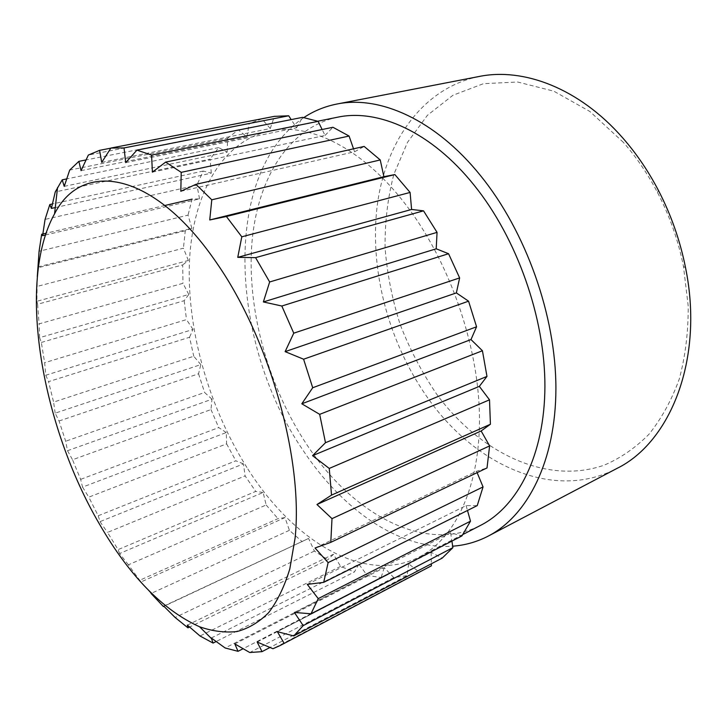 <?xml version="1.0" encoding="UTF-8"?>
<svg xmlns="http://www.w3.org/2000/svg" width="727" height="727" viewBox="0 0 727 727"><rect width="100%" height="100%" fill="white"/><g stroke="black" fill="none" stroke-linecap="round" stroke-linejoin="round"><path stroke-width="0.55" stroke-dasharray="3.63 2.73" d="M623.384 142.374L589.879 111.495L553.82 91.175L517.624 82.006L483.446 83.687L452.966 95.255L427.412 115.311L407.565 142.238L393.843 174.38C387.709 197.826 384.792 222.362 385.092 247.989C387.164 273.815 392.189 299.315 400.168 324.506C409.71 349.142 421.751 372.179 436.291 393.616C478.63 451.731 545.459 485.609 604.119 465.189C620.422 458.246 635.353 447.95 648.92 434.31C661.406 418.807 671.512 400.413 679.236 379.14C685.343 356.475 688.333 332.139 688.224 306.131L683.48 266.455C678.318 240.564 669.658 215.901 657.499 192.473C647.757 173.88 636.389 157.186 623.384 142.374M479.111 76.489C421.56 88.367 384.619 143.31 376.968 207.649C369.625 272.443 389.508 344.762 428.721 399.305C475.313 464.898 553.556 501.63 616.778 468.515M303.822 117.574C220.426 174.107 230.532 345.098 303.313 450.704C342.135 509.245 399.014 550.066 452.685 546.186M337.428 117.238C285.875 128.443 255.359 183.458 251.515 248.534C247.98 314.091 269.172 387.954 307.021 444.933C351.868 513.089 423.923 554.374 480.729 525.294M247.862 469.015C292.936 540.27 363.963 585.19 419.143 557.027C455.266 538.625 480.62 486.245 479.438 414.972C478.193 343.807 448.695 259.993 405.121 203.796C361.719 147.29 308.902 122.363 269.526 130.978C219.509 141.938 191.392 198.462 189.302 265.482C187.548 333.021 209.83 409.392 247.862 469.015M101.725 162.385L270.271 128.525L274.379 116.356M125.726 162.621L296.571 127.798L291.191 119.601M296.571 127.798L302.605 117.338M152.416 172.126L325.033 135.449L322.134 129.515M325.033 135.449L332.921 127.27M180.823 191.283L354.567 151.789L353.531 148.817M354.567 151.789L364.154 146.427M315.036 548.013L476.548 471.269L487.017 467.934M476.548 471.269L477.121 472.65M307.267 584.381L466.098 505.601L477.239 505.601M466.098 505.601L467.479 510.481M294.39 612.443L450.622 532.818L461.945 535.917M450.622 532.818L451.903 541.097M277.35 631.672L431.12 552.284L442.18 558.118M431.12 552.284L431.365 563.788M257.167 642.032L408.647 563.834L419.079 571.949L427.013 568.296M408.647 563.834L407.111 575.657L269.971 647.484M234.839 643.922L384.256 567.669L393.77 577.583L407.111 575.657M384.256 567.669L381.121 577.511L243.1 648.711M211.303 637.997L358.893 564.261L367.299 575.511L381.121 577.511M358.893 564.261L354.412 571.958L216.155 641.532M187.366 625.102L333.429 554.274L340.581 566.406L354.412 571.958M333.429 554.274L327.868 559.745L189.593 627.037M163.729 606.118L308.584 538.453L314.4 551.066L327.868 559.745M308.584 538.453L163.911 606.309M128.388 564.797L119.601 553.529L263.119 492.461L266.164 504.992L128.388 564.797L140.974 581.963L284.975 517.588L289.41 530.31L302.187 541.697M284.975 517.588L277.968 518.642L139.947 580.173M266.164 504.992L277.968 518.642M263.119 492.461L255.731 491.416L118.092 549.621L107.505 532.418L245.108 475.921L255.731 491.416M59.041 421.006L198.553 373.796L200.825 364.6L55.161 413.163L59.041 421.006L65.684 441.225L67.502 450.704L211.993 399.205L210.994 409.574L72.536 459.755L80.642 479.366L82.542 487.117L226.288 432.529L226.606 443.861L88.785 497.15L98.209 515.752L100.008 521.641L243.436 463.862L245.108 475.921M243.436 463.862L235.857 460.809L98.209 515.752M226.606 443.861L235.857 460.809M226.288 432.529L218.718 427.585L80.642 479.366M210.994 409.574L218.718 427.585M211.993 399.205L204.596 392.489L65.684 441.225M198.553 373.796L204.596 392.489M200.825 364.6L193.773 356.248L53.598 402.095L48.555 381.648L189.538 337.246L193.773 356.248M41.33 342.453L184.176 300.687L188.793 294.462L39.621 337.655L41.33 342.453L44.647 362.709L45.792 375.223L193.009 329.431L189.538 337.246M193.009 329.431L186.485 319.598L44.647 362.709M184.176 300.687L186.485 319.598M188.793 294.462L182.968 283.312L39.094 323.878L37.622 304.222L182.695 264.901L182.968 283.312M37.286 276.705L36.886 301.269L188.375 260.475L182.695 264.901M188.375 260.475L183.422 248.207L37.159 286.42M37.822 266.954L191.91 228.314L185.285 230.75L183.422 248.207M191.91 228.314L188.029 215.147L39.085 251.251M45.401 235.003L199.543 198.88L192.092 199.125L188.029 215.147M199.543 198.88L196.908 185.103L45.065 219.4M55.27 207.568L211.303 173.144L203.224 171.054L196.908 185.103M211.303 173.144L210.121 159.113L55.252 191.946M64.23 186.366L227.169 152.152L218.663 147.581L210.121 159.113M227.169 152.152L227.606 138.248L69.701 170.082M81.079 170.645L246.944 136.94L238.302 129.824L227.606 138.248M246.944 136.94L249.161 123.635L88.349 155.051M270.271 128.525L261.82 118.883L249.161 123.635M218.663 147.581L66.711 178.906M203.224 171.054L52.408 203.969M164.92 205.477L45.992 233.24M185.285 230.75L37.659 267.836M36.886 301.269L37.622 304.222M39.621 337.655L39.094 323.878M45.792 375.223L48.555 381.648M55.161 413.163L53.598 402.095M67.502 450.704L72.536 459.755M82.542 487.117L88.785 497.15M100.008 521.641L107.505 532.418M261.82 118.883L110.849 148.154M238.302 129.824L86.04 159.94M289.41 530.31L151.062 593.45L140.974 581.963M314.4 551.066L175.116 617.487M340.581 566.406L200.016 635.989M367.299 575.511L225.152 647.984M393.77 577.583L249.761 652.519M419.079 571.949L272.952 648.729M119.601 553.529L118.092 549.621M657.499 192.473L658.317 190.192M683.48 266.455L685.543 267.727M462.89 534.49L419.143 557.027M317.754 121.218L269.526 130.978"/><path stroke-width="1.09" d="M452.685 546.186C465.189 545.268 477.121 541.869 488.499 535.963L616.778 468.515C670.385 442.37 704.272 359.129 685.543 267.727C680.136 240.592 671.066 214.747 658.317 190.192C648.102 170.709 636.189 153.233 622.576 137.748C579.274 88.276 523.504 67.357 479.111 76.489L336.828 104.052C324.796 106.442 313.8 110.949 303.822 117.574M488.499 535.963C527.611 515.597 555.792 461.154 555.91 388.482C555.946 315.909 525.994 231.468 480.347 175.398C435.228 119.455 379.439 95.182 336.828 104.052M462.89 534.49L480.729 525.294C517.933 506.301 544.659 454.948 544.914 386.428C545.096 318.008 517.051 238.32 474.077 185.149C431.275 131.687 378.031 108.423 337.428 117.238L317.754 121.218M291.191 119.601L288.692 115.784L274.379 116.356L110.931 148.044L124.035 147.926L125.726 162.621L136.949 150.125L151.552 155.069L152.416 172.126L165.629 162.112L181.214 172.354L180.823 191.283L195.899 184.322L211.784 199.807L209.739 219.963L226.397 216.492L241.8 236.811L237.756 257.349L411.6 209.458L410.092 192.446L394.87 174.571L226.397 216.492M322.134 129.515L318.135 121.345L302.605 117.338L136.949 150.125M353.531 148.817L349.087 136.049L332.921 127.27L165.629 162.112M209.739 219.963L383.901 176.688L380.239 159.94L364.154 146.427L195.899 184.322M383.901 176.688L394.87 174.571M411.6 209.458L423.532 210.839L255.577 257.649L269.653 281.967L437.054 232.367L423.532 210.839M481.138 430.975L489.616 445.915L487.017 467.934L330.794 542.351L332.003 518.642L316.954 504.511L481.138 430.975L490.425 424.241L331.53 495.114L329.249 468.433L312.555 455.656L479.338 386.373L486.972 376.413L325.487 442.707L319.671 414.345L301.805 403.794L470.987 339.564L476.567 326.786L312.71 387.745L303.595 359.211L285.12 351.632L456.365 292.908L459.637 277.914L293.753 333.175L281.822 306.022L263.365 301.95L436.209 248.798L437.054 232.367M436.209 248.798L448.559 253.723L281.822 306.022M459.637 277.914L448.559 253.723M456.365 292.908L468.561 301.178L303.595 359.211M476.567 326.786L468.561 301.178M470.987 339.564L482.428 350.741L319.671 414.345M486.972 376.413L482.428 350.741M479.338 386.373L489.507 399.814L329.249 468.433M490.425 424.241L489.507 399.814M477.121 472.65L483.055 486.917L328.131 562.616L323.697 582.363L477.239 505.601L483.055 486.917M467.479 510.481L470.496 521.177L318.235 598.621L311.011 613.788L461.945 535.917L470.496 521.177M451.903 541.097L452.912 547.649L303.204 625.629L293.735 635.943L442.18 558.118L452.912 547.649M431.365 563.788L431.402 565.815L280.14 645.531L272.952 648.729L257.167 642.032L262.029 651.646L249.761 652.519L234.839 643.922L238.029 651.319L225.152 647.984L211.303 637.997L213.066 643.077L200.016 635.989L187.366 625.102L187.957 627.837L175.116 617.487L163.729 606.118L163.393 606.545L151.062 593.45M280.14 645.531L431.402 565.815M66.711 178.906L62.213 179.833L64.23 186.366L69.701 170.082L78.861 161.358L81.079 170.645L88.349 155.051L99.59 150.344L101.725 162.385L110.931 148.044M62.213 179.833L55.252 191.946L51.39 208.422L55.27 207.568M52.408 203.969L49.818 204.532L45.065 219.4L42.602 235.657L45.401 235.003M51.39 208.422L49.818 204.532M192.092 199.125L164.92 205.477M45.992 233.24L41.666 234.248L39.085 251.251L37.286 276.705M42.602 235.657L41.666 234.248M199.571 626.774C162.812 610.08 129.506 575.966 99.663 524.449C41.684 425.713 16.412 282.349 54.552 213.838C81.697 160.313 153.161 169.246 217.337 263.91C270.126 340.372 303.404 460.091 295.08 538.162L289.828 568.823C284.43 586.634 277.36 601.247 268.617 612.67C259.094 622.203 248.534 628.501 236.929 631.554C224.925 632.844 212.466 631.254 199.571 626.774L211.557 638.669M380.239 159.94L211.784 199.807M349.087 136.049L181.214 172.354M318.135 121.345L151.552 155.069M288.692 115.784L124.035 147.926M110.849 148.154L99.59 150.344M86.04 159.94L78.861 161.358M163.911 606.309L163.393 606.545M189.593 627.037L187.957 627.837M216.155 641.532L213.066 643.077M243.1 648.711L238.029 651.319M269.971 647.484L262.029 651.646M293.735 635.943L277.35 631.672L284.103 643.259M311.011 613.788L294.39 612.443L303.204 625.629M323.697 582.363L307.267 584.381L318.235 598.621M330.794 542.351L315.036 548.013L328.131 562.616M489.616 445.915L332.003 518.642M316.954 504.511L331.53 495.114M312.555 455.656L325.487 442.707M301.805 403.794L312.71 387.745M285.12 351.632L293.753 333.175M263.365 301.95L269.653 281.967M237.756 257.349L255.577 257.649M410.092 192.446L241.8 236.811M54.552 213.838L57.56 187.511"/></g></svg>
